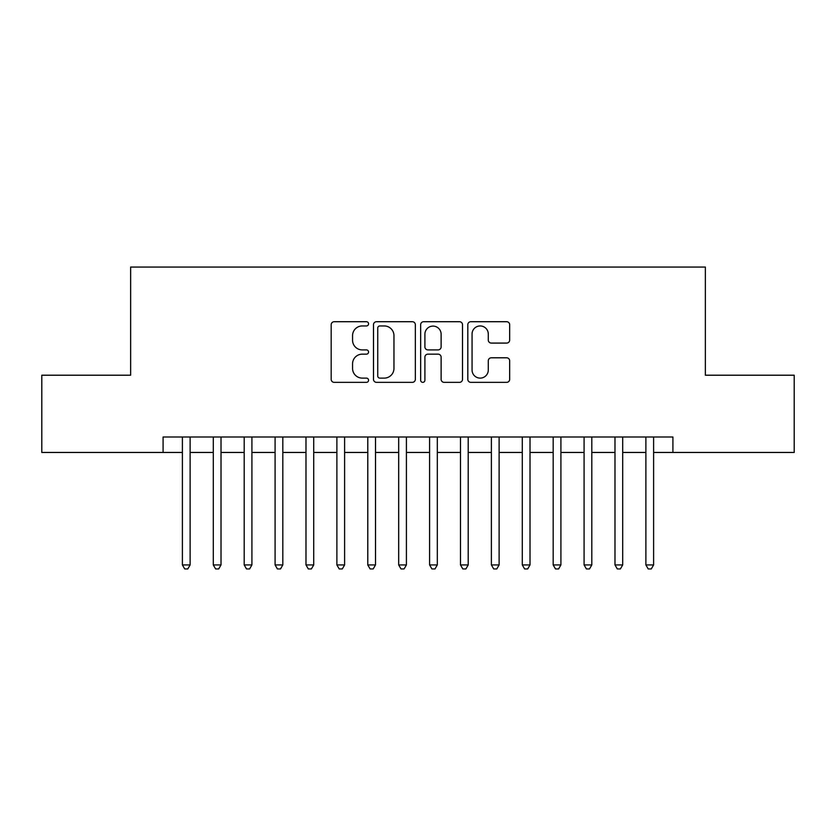 <?xml version="1.0" encoding="UTF-8"?>
<svg xmlns="http://www.w3.org/2000/svg" width="836" height="836" viewBox="0 0 836 836"><rect width="100%" height="100%" fill="white"/><g stroke="black" fill="none" stroke-linecap="round" stroke-linejoin="round"><path stroke-width="1.25" d="M368.561 323.825A2.121 2.121 0 0 0 366.44 321.703L334.212 321.703A3.03 3.03 0 0 0 331.181 324.734L331.181 379.325A3.03 3.03 0 0 0 334.212 382.355L366.44 382.355A2.121 2.121 0 0 0 368.561 380.234A2.121 2.121 0 0 0 366.44 378.112L362.27 378.112A9.708 9.708 0 0 1 352.562 368.404L352.562 363.859A9.708 9.708 0 0 1 362.27 354.15L366.44 354.15A2.121 2.121 0 0 0 368.561 352.029A2.121 2.121 0 0 0 366.44 349.908L362.27 349.908A9.708 9.708 0 0 1 352.562 340.2L352.562 335.654A9.708 9.708 0 0 1 362.27 325.946L366.44 325.946A2.121 2.121 0 0 0 368.561 323.825M506.637 343.084A3.03 3.03 0 0 0 509.667 340.053L509.667 324.734A3.03 3.03 0 0 0 506.637 321.703L470.846 321.703A3.03 3.03 0 0 0 467.815 324.734L467.815 379.325A3.03 3.03 0 0 0 470.846 382.355L506.637 382.355A3.03 3.03 0 0 0 509.667 379.325L509.667 360.828A3.03 3.03 0 0 0 506.637 357.798L491.317 357.798A3.03 3.03 0 0 0 488.287 360.828L488.287 370.003A8.109 8.109 0 0 1 480.177 378.112A8.109 8.109 0 0 1 472.058 370.003L472.058 334.055A8.109 8.109 0 0 1 480.177 325.946A8.109 8.109 0 0 1 488.287 334.055L488.287 340.053A3.03 3.03 0 0 0 491.317 343.084L506.637 343.084M163.083 452.454L41.8 452.454L41.8 375.207L130.635 375.207L130.635 267.06L705.365 267.06L705.365 375.207L794.2 375.207L794.2 452.454L672.917 452.454L672.917 436.998L163.083 436.998L163.083 452.454L182.394 452.454M415.346 324.734A3.03 3.03 0 0 0 412.315 321.703L376.524 321.703A3.03 3.03 0 0 0 373.493 324.734L373.493 379.325A3.03 3.03 0 0 0 376.524 382.355L412.315 382.355A3.03 3.03 0 0 0 415.346 379.325L415.346 324.734M423.685 321.703L459.476 321.703A3.03 3.03 0 0 1 462.507 324.734L462.507 379.325A3.03 3.03 0 0 1 459.476 382.355L444.156 382.355A3.03 3.03 0 0 1 441.126 379.325L441.126 357.181A3.03 3.03 0 0 0 438.095 354.15L427.938 354.15A3.03 3.03 0 0 0 424.897 357.181L424.897 380.234A2.121 2.121 0 0 1 422.776 382.355A2.121 2.121 0 0 1 420.654 380.234L420.654 324.734A3.03 3.03 0 0 1 423.685 321.703M190.117 452.454L213.295 452.454M221.017 452.454L244.196 452.454M251.918 452.454L275.086 452.454M282.819 452.454L305.986 452.454M313.719 452.454L336.887 452.454M344.61 452.454L367.788 452.454M375.51 452.454L398.688 452.454M406.411 452.454L429.589 452.454M437.312 452.454L460.49 452.454M468.212 452.454L491.39 452.454M499.113 452.454L522.281 452.454M530.014 452.454L553.181 452.454M560.914 452.454L584.082 452.454M591.804 452.454L614.982 452.454M622.705 452.454L645.883 452.454M653.606 452.454L672.917 452.454M379.857 325.946A2.121 2.121 0 0 0 377.736 328.067L377.736 375.991A2.121 2.121 0 0 0 379.857 378.112L384.257 378.112A9.708 9.708 0 0 0 393.965 368.404L393.965 335.654A9.708 9.708 0 0 0 384.257 325.946L379.857 325.946M441.126 334.212A8.109 8.109 0 0 0 433.017 326.103A8.109 8.109 0 0 0 424.897 334.212L424.897 346.877A3.03 3.03 0 0 0 427.938 349.908L438.095 349.908A3.03 3.03 0 0 0 441.126 346.877L441.126 334.212M190.117 436.998L190.117 564.927L182.394 564.927L182.394 436.998M190.117 564.927L187.797 568.94L184.714 568.94L182.394 564.927M221.017 436.998L221.017 564.927L213.295 564.927L213.295 436.998M221.017 564.927L218.698 568.94L215.604 568.94L213.295 564.927M251.918 436.998L251.918 564.927L244.196 564.927L244.196 436.998M251.918 564.927L249.598 568.94L246.505 568.94L244.196 564.927M282.819 436.998L282.819 564.927L275.086 564.927L275.086 436.998M282.819 564.927L280.499 568.94L277.406 568.94L275.086 564.927M313.719 436.998L313.719 564.927L305.986 564.927L305.986 436.998M313.719 564.927L311.4 568.94L308.306 568.94L305.986 564.927M344.61 436.998L344.61 564.927L336.887 564.927L336.887 436.998M344.61 564.927L342.3 568.94L339.207 568.94L336.887 564.927M375.51 436.998L375.51 564.927L367.788 564.927L367.788 436.998M375.51 564.927L373.201 568.94L370.108 568.94L367.788 564.927M406.411 436.998L406.411 564.927L398.688 564.927L398.688 436.998M406.411 564.927L404.091 568.94L401.008 568.94L398.688 564.927M437.312 436.998L437.312 564.927L429.589 564.927L429.589 436.998M437.312 564.927L434.992 568.94L431.909 568.94L429.589 564.927M468.212 436.998L468.212 564.927L460.49 564.927L460.49 436.998M468.212 564.927L465.892 568.94L462.799 568.94L460.49 564.927M499.113 436.998L499.113 564.927L491.39 564.927L491.39 436.998M499.113 564.927L496.793 568.94L493.7 568.94L491.39 564.927M530.014 436.998L530.014 564.927L522.281 564.927L522.281 436.998M530.014 564.927L527.694 568.94L524.6 568.94L522.281 564.927M560.914 436.998L560.914 564.927L553.181 564.927L553.181 436.998M560.914 564.927L558.594 568.94L555.501 568.94L553.181 564.927M591.804 436.998L591.804 564.927L584.082 564.927L584.082 436.998M591.804 564.927L589.495 568.94L586.402 568.94L584.082 564.927M622.705 436.998L622.705 564.927L614.982 564.927L614.982 436.998M622.705 564.927L620.396 568.94L617.302 568.94L614.982 564.927M653.606 436.998L653.606 564.927L645.883 564.927L645.883 436.998M653.606 564.927L651.286 568.94L648.203 568.94L645.883 564.927"/></g></svg>
